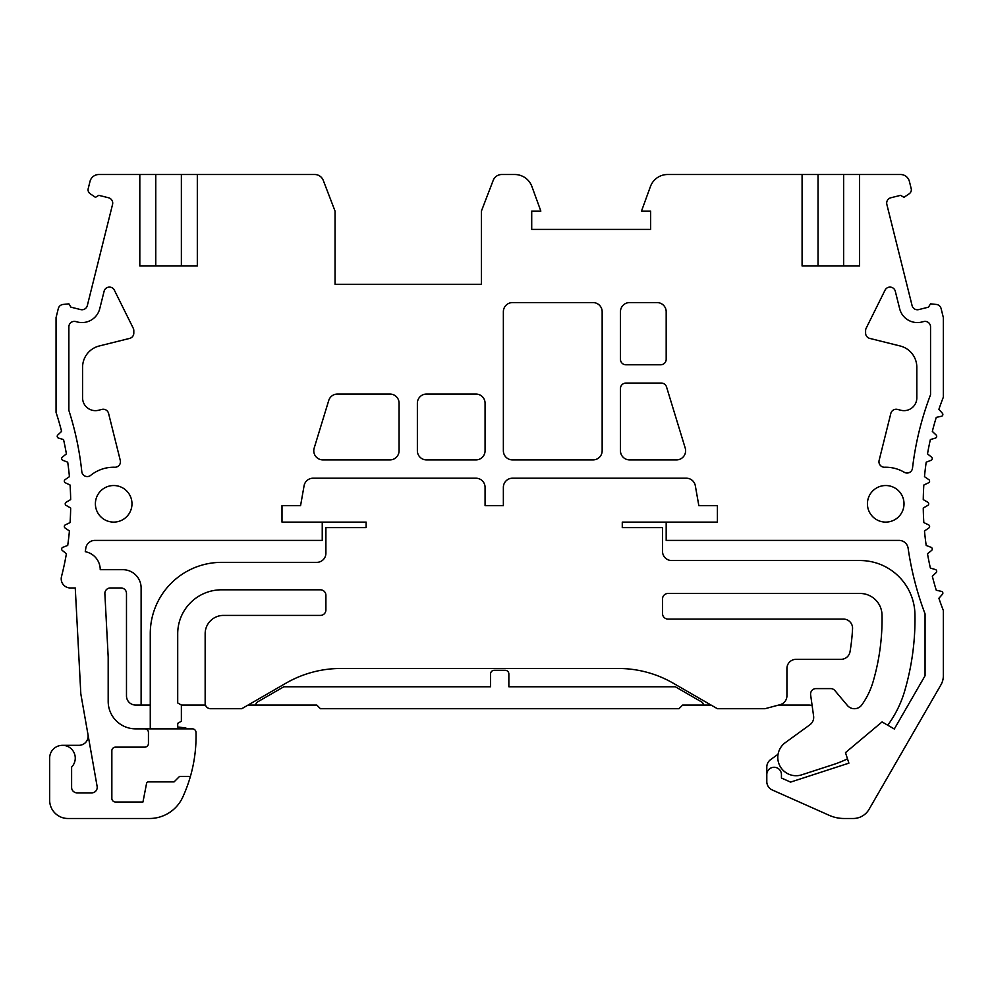 <?xml version="1.0" encoding="UTF-8"?>
<svg xmlns="http://www.w3.org/2000/svg" width="993" height="993" viewBox="0 0 993 993"><rect width="100%" height="100%" fill="white"/><g stroke="black" fill="none" stroke-linecap="round" stroke-linejoin="round"><path stroke-width="1.49" d="M139.814 265.987L197.322 265.987L197.322 174.507L155.764 174.507L155.764 265.987L139.814 265.987L139.814 174.507L98.878 174.507A9.148 9.148 0 0 0 90.003 181.446L88.092 189.092A4.94 4.94 0 0 0 90.226 193.796L95.465 197.334L98.791 195.336L108.56 197.768A5.486 5.486 0 0 1 112.557 204.421L87.322 305.596A5.486 5.486 0 0 1 80.669 309.593L70.913 307.16L68.914 303.833L63.055 304.454A5.486 5.486 0 0 0 58.302 308.587L56.055 317.599L56.055 412.418A292.712 292.712 0 0 1 61.591 431.396L57.78 435.008A1.825 1.825 0 0 0 58.525 438.087L63.552 439.589A292.712 292.712 0 0 1 66.394 453.875L62.323 457.177A1.825 1.825 0 0 0 62.82 460.305L67.71 462.192A292.712 292.712 0 0 1 69.423 476.665L65.104 479.631A1.825 1.825 0 0 0 65.352 482.784L70.081 485.043A292.712 292.712 0 0 1 70.664 499.616L66.121 502.235A1.825 1.825 0 0 0 66.121 505.4L70.664 508.031A292.712 292.712 0 0 1 70.081 522.591L65.352 524.85A1.825 1.825 0 0 0 65.104 528.003L69.423 530.982A292.712 292.712 0 0 1 67.71 545.442L62.82 547.329A1.825 1.825 0 0 0 62.323 550.457L66.394 553.759A292.712 292.712 0 0 1 61.504 576.548A9.148 9.148 0 0 0 70.366 587.968L75.257 587.968L80.818 693.884L97.128 786.431A5.486 5.486 0 0 1 91.728 792.873L77.094 792.873A5.486 5.486 0 0 1 71.608 787.387L71.608 767.08A12.81 12.81 0 0 0 67.301 746.264A12.81 12.81 0 0 0 49.65 758.118L49.65 800.197A18.296 18.296 0 0 0 67.946 818.493L149.484 818.493A36.592 36.592 0 0 0 182.749 797.143A146.356 146.356 0 0 0 196.006 732.412A3.662 3.662 0 0 0 192.344 728.85L135.631 728.85A27.444 27.444 0 0 1 108.187 701.406L108.187 657.018L104.873 593.752A5.486 5.486 0 0 1 110.36 587.968L120.997 587.968A5.486 5.486 0 0 1 126.483 593.466L126.483 695.919A9.148 9.148 0 0 0 135.631 705.055L141.118 705.055L141.118 587.968A18.296 18.296 0 0 0 122.834 569.684L100.231 569.684A18.296 18.296 0 0 0 85.274 551.698L85.795 548.248A9.148 9.148 0 0 1 94.844 540.403L322.241 540.403L322.241 522.107L282 522.107L282 505.648L300.569 505.648L304.081 485.763A9.148 9.148 0 0 1 313.08 478.204L475.92 478.204A9.148 9.148 0 0 1 485.068 487.352L485.068 505.648L503.364 505.648L503.364 487.352A9.148 9.148 0 0 1 512.512 478.204L686.312 478.204A9.148 9.148 0 0 1 695.323 485.763L698.836 505.648L717.405 505.648L717.405 522.107L622.276 522.107L622.276 527.606L662.53 527.606L662.53 551.388A9.148 9.148 0 0 0 671.678 560.536L860.075 560.536A54.888 54.888 0 0 1 914.95 614.419A256.132 256.132 0 0 1 904.673 691.029A109.764 109.764 0 0 1 887.767 725.213M87.992 734.572A9.148 9.148 0 0 1 78.981 745.309L62.46 745.309M257.621 701.89A3.662 3.662 0 0 0 255.797 705.055L316.755 705.055L320.416 708.717L678.989 708.717L682.65 705.055L703.354 705.055A3.662 3.662 0 0 0 701.53 701.89L675.327 686.771L508.85 686.771L508.85 673.962A3.662 3.662 0 0 0 505.189 670.3L494.216 670.3A3.662 3.662 0 0 0 490.554 673.962L490.554 686.771L283.824 686.771L257.621 701.89M666.179 522.107L666.179 540.403L899.062 540.403A9.148 9.148 0 0 1 908.123 548.248A311.008 311.008 0 0 0 925.054 613.873L925.054 675.749L894.308 728.999L882.057 721.923L845.477 752.632L848.891 763.158L790.589 782.099L781.441 778.028L781.441 774.577A7.323 7.323 0 0 0 774.118 767.266A7.323 7.323 0 0 0 766.807 774.577L766.807 781.59A9.148 9.148 0 0 0 772.231 789.956L829.217 815.327A36.592 36.592 0 0 0 844.1 818.493L853.21 818.493A18.296 18.296 0 0 0 869.049 809.345L940.905 684.897A18.296 18.296 0 0 0 943.35 675.749L943.35 610.484A292.712 292.712 0 0 1 938.881 598.27L942.394 594.36A1.825 1.825 0 0 0 941.414 591.356L936.275 590.264A292.712 292.712 0 0 1 932.328 576.238L936.126 572.626A1.825 1.825 0 0 0 935.394 569.548L930.367 568.058A292.712 292.712 0 0 1 927.512 553.759L931.595 550.457A1.825 1.825 0 0 0 931.099 547.329L926.196 545.442A292.712 292.712 0 0 1 924.483 530.982L928.815 528.003A1.825 1.825 0 0 0 928.567 524.85L923.825 522.591A292.712 292.712 0 0 1 923.254 508.031L927.797 505.4A1.825 1.825 0 0 0 927.797 502.235L923.254 499.616A292.712 292.712 0 0 1 923.825 485.043L928.567 482.784A1.825 1.825 0 0 0 928.815 479.631L924.483 476.665A292.712 292.712 0 0 1 926.196 462.192L931.099 460.305A1.825 1.825 0 0 0 931.595 457.177L927.512 453.875A292.712 292.712 0 0 1 930.367 439.589L935.394 438.087A1.825 1.825 0 0 0 936.126 435.008L932.328 431.396A292.712 292.712 0 0 1 936.275 417.37L941.414 416.278A1.825 1.825 0 0 0 942.394 413.274L938.881 409.377A292.712 292.712 0 0 1 943.35 397.163L943.35 317.599L941.103 308.587A5.486 5.486 0 0 0 936.349 304.454L930.491 303.833L928.492 307.16L918.736 309.593A5.486 5.486 0 0 1 912.083 305.596L886.848 204.421A5.486 5.486 0 0 1 890.845 197.768L900.614 195.336L903.94 197.334L909.166 193.796A4.94 4.94 0 0 0 911.313 189.092L909.402 181.446A9.148 9.148 0 0 0 900.527 174.507L859.59 174.507L859.59 265.987L802.083 265.987L802.083 174.507L667.619 174.507A18.296 18.296 0 0 0 650.427 186.547L641.49 211.099L650.638 211.099L650.638 229.395L531.714 229.395L531.714 211.099L540.85 211.099L531.913 186.547A18.296 18.296 0 0 0 514.722 174.507L501.738 174.507A9.148 9.148 0 0 0 493.198 180.378L481.406 211.099L481.406 284.283L335.051 284.283L335.051 211.099L323.259 180.378A9.148 9.148 0 0 0 314.719 174.507L197.322 174.507M190.408 776.414L179.547 776.414L174.06 781.901L148.354 781.901A1.825 1.825 0 0 0 146.53 783.601L142.955 802.021L115.511 802.021A3.662 3.662 0 0 1 111.849 798.36L111.849 750.795A3.662 3.662 0 0 1 115.511 747.133L144.779 747.133A3.662 3.662 0 0 0 148.441 743.484L148.441 732.499A3.662 3.662 0 0 0 144.779 728.85M131.982 503.823A18.296 18.296 0 0 0 113.686 485.527A18.296 18.296 0 0 0 95.39 503.823A18.296 18.296 0 0 0 113.686 522.107A18.296 18.296 0 0 0 131.982 503.823M904.015 503.823A18.296 18.296 0 0 0 885.719 485.527A18.296 18.296 0 0 0 867.423 503.823A18.296 18.296 0 0 0 885.719 522.107A18.296 18.296 0 0 0 904.015 503.823M475.92 459.908A9.148 9.148 0 0 0 485.068 450.76L485.068 403.195A9.148 9.148 0 0 0 475.92 394.047L426.518 394.047A9.148 9.148 0 0 0 417.37 403.195L417.37 450.76A9.148 9.148 0 0 0 426.518 459.908L475.92 459.908M337.471 394.047A9.148 9.148 0 0 0 328.72 400.527L314.173 448.091A9.148 9.148 0 0 0 322.924 459.908L389.939 459.908A9.148 9.148 0 0 0 399.074 450.76L399.074 403.195A9.148 9.148 0 0 0 389.939 394.047L337.471 394.047M602.155 311.728A9.148 9.148 0 0 0 593.007 302.58L512.512 302.58A9.148 9.148 0 0 0 503.364 311.728L503.364 450.76A9.148 9.148 0 0 0 512.512 459.908L593.007 459.908A9.148 9.148 0 0 0 602.155 450.76L602.155 311.728M629.599 302.58A9.148 9.148 0 0 0 620.451 311.728L620.451 359.292A5.486 5.486 0 0 0 625.938 364.779L660.693 364.779A5.486 5.486 0 0 0 666.179 359.292L666.179 311.728A9.148 9.148 0 0 0 657.031 302.58L629.599 302.58M625.938 383.075A5.486 5.486 0 0 0 620.451 388.561L620.451 450.76A9.148 9.148 0 0 0 629.599 459.908L676.481 459.908A9.148 9.148 0 0 0 685.22 448.091L666.539 386.96A5.486 5.486 0 0 0 661.288 383.075L625.938 383.075M114.344 290.142A5.486 5.486 0 0 0 104.104 291.259L99.747 308.699A18.296 18.296 0 0 1 77.578 322.03L75.679 321.546A5.486 5.486 0 0 0 68.865 326.871L68.865 410.394A305.521 305.521 0 0 1 81.798 471.65A5.486 5.486 0 0 0 90.698 475.349A36.592 36.592 0 0 1 114.803 467.244A5.486 5.486 0 0 0 120.29 460.429L108.572 413.411A5.486 5.486 0 0 0 101.919 409.414L98.481 410.27A12.81 12.81 0 0 1 82.58 397.845L82.58 367.286A21.958 21.958 0 0 1 99.226 345.986L129.649 338.402A5.486 5.486 0 0 0 133.807 333.077L133.807 330.644A5.486 5.486 0 0 0 133.236 328.211L114.344 290.142M895.301 291.259A5.486 5.486 0 0 0 885.061 290.142L866.169 328.211A5.486 5.486 0 0 0 865.598 330.644L865.598 333.077A5.486 5.486 0 0 0 869.756 338.402L900.179 345.986A21.958 21.958 0 0 1 916.824 367.286L916.824 397.845A12.81 12.81 0 0 1 900.924 410.27L897.486 409.414A5.486 5.486 0 0 0 890.833 413.411L879.115 460.429A5.486 5.486 0 0 0 884.602 467.244A36.592 36.592 0 0 1 904.275 472.283A5.486 5.486 0 0 0 912.505 468.187A305.521 305.521 0 0 1 930.54 394.767L930.54 326.871A5.486 5.486 0 0 0 923.726 321.546L921.827 322.03A18.296 18.296 0 0 1 899.646 308.699L895.301 291.259M255.797 705.055L248.089 705.055M150.266 705.055L141.118 705.055M205.464 705.055L181.371 705.055L177.71 702.945L177.71 633.708A43.903 43.903 0 0 1 221.625 589.805L320.416 589.805A5.486 5.486 0 0 1 325.903 595.291L325.903 609.925A5.486 5.486 0 0 1 320.416 615.412L223.45 615.412A18.296 18.296 0 0 0 205.154 633.708L205.154 703.23A5.486 5.486 0 0 0 210.64 708.717L241.746 708.717L285.984 683.172A109.764 109.764 0 0 1 340.872 668.475L618.279 668.475A109.764 109.764 0 0 1 673.167 683.172L717.405 708.717L764.97 708.717L780.15 704.658A9.148 9.148 0 0 0 786.928 695.82L786.928 668.475A9.148 9.148 0 0 1 796.076 659.327L841.009 659.327A9.148 9.148 0 0 0 850.02 651.718A193.92 193.92 0 0 0 852.553 628.681A9.148 9.148 0 0 0 843.417 619.073L668.016 619.073A5.486 5.486 0 0 1 662.53 613.587L662.53 598.953A5.486 5.486 0 0 1 668.016 593.466L860.075 593.466A21.958 21.958 0 0 1 882.02 615.015A223.202 223.202 0 0 1 873.07 681.781A76.833 76.833 0 0 1 861.825 704.893A9.148 9.148 0 0 1 847.377 705.452L834.877 690.557A5.486 5.486 0 0 0 830.682 688.596L816.06 688.596A5.486 5.486 0 0 0 810.623 694.852L813.602 716.077A9.148 9.148 0 0 1 809.928 724.753L785.326 742.627A18.296 18.296 0 0 0 801.736 774.825L833.251 764.585A109.764 109.764 0 0 0 847.488 758.838M322.241 522.107L366.144 522.107L366.144 527.606L325.903 527.606L325.903 553.213A9.148 9.148 0 0 1 316.755 562.361L221.625 562.361A71.347 71.347 0 0 0 150.266 633.708L150.266 728.85M766.807 774.577L766.807 767.068A9.148 9.148 0 0 1 770.58 759.657L778.065 754.221M711.075 705.055L703.354 705.055M812.137 705.663A9.148 9.148 0 0 0 808.885 705.055L778.636 705.055M186.672 728.85A1.825 1.825 0 0 0 185.418 727.869L177.71 727.013L177.71 723.351L181.371 721.241L181.371 705.055M155.764 174.507L139.814 174.507M802.083 174.507L859.59 174.507M335.051 284.283L399.074 284.283M481.406 284.283L417.37 284.283M197.322 265.987L181.371 265.987L181.371 174.507M843.64 174.507L843.64 265.987L859.59 265.987M802.083 265.987L818.033 265.987L818.033 174.507"/></g></svg>
